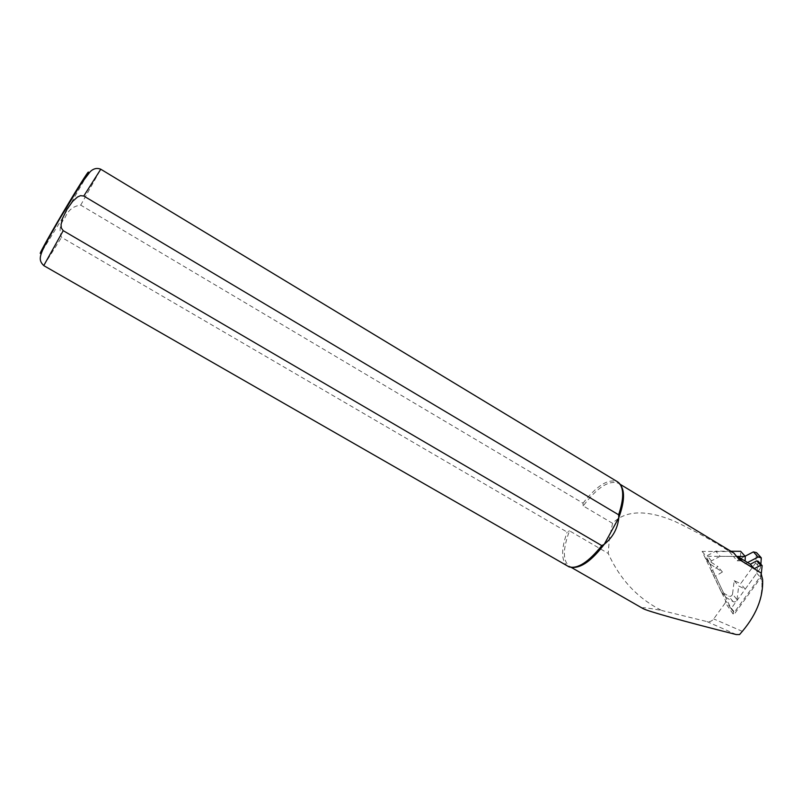 <?xml version="1.0" encoding="UTF-8"?>
<svg xmlns="http://www.w3.org/2000/svg" width="803" height="803" viewBox="0 0 803 803"><rect width="100%" height="100%" fill="white"/><g stroke="black" fill="none" stroke-linecap="round" stroke-linejoin="round"><path stroke-width="0.6" stroke-dasharray="4.01 3.01" d="M732.537 594.079C731.864 596.077 730.569 596.749 728.652 596.097L721.194 591.64L725.581 597.151L733.099 601.648C735.046 602.3 736.351 601.628 737.024 599.61L732.537 594.079L734.213 580.619L740.637 583.711L755.633 562.993L756.536 552.615M721.194 591.64L711.287 570.853L718.002 566.667L705.777 558.808L707.102 555.656L715.754 551.159L730.891 551.249M745.074 556.228L740.416 558.647L740.677 551.31M737.024 599.61L738.73 586.029L745.214 589.141L760.361 568.243L755.633 562.993M745.214 589.141L740.637 583.711M741.33 560.815L737.224 560.795L733.4 556.409L737.264 556.429L720.13 556.328L715.754 551.159M725.581 597.151L715.603 576.193L711.287 570.853M760.361 568.243L760.893 564.228M747.593 562.532L745.013 563.877L745.124 561.026M720.13 556.328L711.398 560.875L710.063 564.057L722.389 571.967L715.603 576.193M740.416 558.647L745.013 563.877M734.213 580.619L738.73 586.029M722.389 571.967L718.002 566.667M758.142 561.207L756.777 573.201L731.061 608.664L725.631 600.724L702.123 551.4L729.184 551.561L733.4 556.409L706.108 556.258L729.776 605.954L734.303 612.338L760.521 576.233L760.983 572.951M733.52 610.692L733.109 613.994L734.303 612.338L734.815 613.422L760.762 577.698L761.284 573.713M756.777 573.201L760.762 577.698M731.061 608.664L734.815 613.422M702.123 551.4L706.108 556.258M739.091 559.43L737.224 560.795M760.521 576.233L761.886 581.974C762.72 598.325 756.205 614.787 742.323 631.349L739.543 634.571M572.7 567.44L569.457 566.366C562.682 560.926 562.702 549.081 569.508 530.833L608.232 553.438L609.387 538.291L612.579 523.335C628.629 506.753 655.017 512.987 674.711 521.348C694.876 530.924 713.154 540.981 729.556 551.52L733.882 553.056M612.579 523.335L583.199 505.92C597.372 487.24 609.166 479.712 618.571 483.336L620.9 485.534M642.771 608.443C640.613 607.028 646.947 607.71 661.762 610.491C637.853 598.546 620.016 579.525 608.232 553.438M733.109 613.994L725.38 602.782L713.706 618.912C711.91 621.161 709.671 622.054 706.991 621.592L661.762 610.491M725.38 602.782L725.631 600.724M583.199 505.92L583.018 503.18L80.722 205.126C73.434 205.98 68.205 210.145 65.023 217.613C59.974 223.987 58.83 230.571 61.59 237.357L567.139 532.078L569.508 530.833M567.771 566.286C561.146 561.086 560.936 549.684 567.139 532.078M583.018 503.18C596.89 485.504 608.383 478.377 617.507 481.8M761.545 559.149L756.797 553.97M733.099 601.648L728.652 596.097M710.906 565.031L706.62 559.781M711.398 560.875L707.102 555.656M758.253 561.789L762.258 566.205M43.753 265.612L61.59 237.357M80.722 205.126L100.776 169.222M42.398 250.646L63.567 216.328L86.935 175.395M736.241 634.551L706.991 621.592M742.323 631.349L713.706 618.912M760.692 557.131L761.284 557.774M705.777 558.808L710.063 564.057M761.886 581.974L762.619 579.495M569.457 566.366L571.264 567.4M618.571 483.336L620.157 484.299M570.863 567.018L569.186 566.938M619.796 484.279L618.922 482.854"/><path stroke-width="1.2" d="M730.891 551.249L740.677 551.31L745.284 556.469L737.264 556.429L741.43 560.815L739.091 559.43L733.882 553.056M745.074 556.228L753.405 551.892L756.536 552.615L760.692 557.131M760.893 564.228L761.284 557.774L758.132 557.051L747.593 562.532M745.124 561.026L745.284 556.469M571.264 567.4L642.771 608.443C646.686 610.983 684.276 621.502 736.241 634.551L739.543 634.571C755.723 616.574 763.412 598.215 762.619 579.495L760.983 572.951L741.33 560.815M761.284 573.713L762.147 565.613L760.752 565.282L754.288 568.644L741.43 560.815M761.886 565.322L758.142 561.207L756.757 560.875L750.333 564.208L737.576 556.429M750.333 564.208L754.288 568.644M620.9 485.534C624.985 491.837 624.282 502.558 618.802 517.704C617.698 528.464 612.86 537.317 604.278 544.273C592.202 560.082 581.673 567.811 572.7 567.44M601.768 545.608C588.709 561.919 577.849 569.026 569.186 566.938L43.753 265.612L63.226 230.672L61.319 227.972L61.058 224.579L62.624 218.175L66.99 209.322L72.641 201.382L77.459 197.036L80.541 195.661L83.783 196.032L618.621 514.793L618.802 517.704L604.278 544.273L601.768 545.608L63.226 230.672M617.507 481.8L618.922 482.854C624.031 488.314 623.931 498.954 618.621 514.793M758.132 557.051L753.405 551.892M756.757 560.875L760.752 565.282M617.688 481.9L100.766 169.222L83.783 196.032M86.935 175.395C92.877 163.922 80.3 183.325 63.377 211.942C46.433 240.549 35.302 261.196 42.398 250.646M620.157 484.299L734.062 553.167M100.766 169.222C97.022 167.707 93.519 168.51 90.257 171.611L81.344 183.365L59.532 219.109C39.588 254.24 36.707 258.456 43.753 265.612"/></g></svg>
